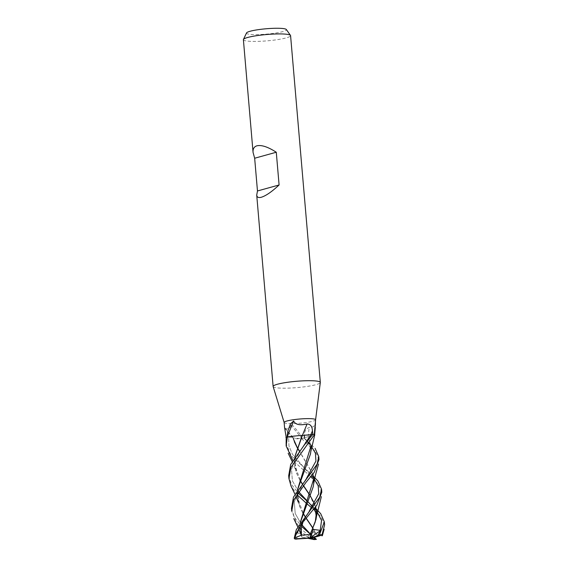 <?xml version="1.0" encoding="UTF-8"?>
<svg xmlns="http://www.w3.org/2000/svg" width="568" height="568" viewBox="0 0 568 568"><rect width="100%" height="100%" fill="white"/><g stroke="black" fill="none" stroke-linecap="round" stroke-linejoin="round"><path stroke-width="0.43" stroke-dasharray="2.84 2.13" d="M284.149 422.528L284.135 422.5A15.783 2.116 175.1 0 0 284.149 422.528A15.783 2.116 175.1 0 0 295.445 423.529A15.783 2.116 175.1 0 0 312.755 421.25A15.783 2.116 175.1 0 0 315.588 419.837L315.595 419.802M314.601 431.226A272.036 137.349 -117.2 0 1 315.609 421.342L315.652 424.211L313.231 426.781L309.219 427.463L305.925 429.025L304.483 433.008L304.647 438.489L304.079 438.198A6.418 0.859 -4.9 0 1 303.93 438.013A6.418 0.859 -4.9 0 1 308.175 436.856A13.05 1.747 175.1 0 0 314.644 434.811A13.05 1.747 175.1 0 0 314.367 434.456L314.31 434.435M286.187 437.339L288.636 437.239A6.418 0.859 -4.9 0 1 293.095 437.601A6.418 0.859 -4.9 0 1 293.024 437.85A13.05 1.747 175.1 0 0 293.088 438.013A13.05 1.747 175.1 0 0 301.977 438.759L302.176 438.745A15.783 2.116 175.1 0 0 304.647 438.489M302.176 438.745C301.757 436.728 299.826 433.689 296.389 429.642C294.146 427.108 290.702 422.4 290.667 424.921C290.773 429.834 285.101 429.145 284.639 427.945M273.144 386.567A23.678 3.174 175.1 0 0 290.092 388.065A23.678 3.174 175.1 0 0 316.064 384.65A23.678 3.174 175.1 0 0 320.309 382.52M243.395 39.696A23.678 3.174 175.1 0 0 260.037 41.301A23.678 3.174 175.1 0 0 286.329 37.864A23.678 3.174 175.1 0 0 290.582 35.649M246.533 32.93A20.036 2.684 175.1 0 0 259.832 34.534A20.036 2.684 175.1 0 0 282.821 31.602A20.036 2.684 175.1 0 0 286.336 29.522M312.769 434.3L310.881 434.69A6.418 0.859 -4.9 0 1 302.403 435.429A267.137 101.928 104.7 0 1 302.403 435.422M299.989 435.486A13.05 1.747 175.1 0 0 287.252 436.92A272.036 103.795 104.7 0 1 287.259 436.899M293.024 437.85A267.137 264.347 -155 0 0 284.795 428.123M301.977 438.759A272.036 269.189 -155 0 0 290.667 424.921M315.709 421.158L315.559 420.476L315.609 421.342M308.175 436.856A267.137 134.872 -117.2 0 1 309.219 427.463M324.605 524.889L320.941 516.674L314.835 510.405M288.693 475.622L291.476 484.426L298.832 493.769M307.458 501.43L316.234 508.949M313.571 509.333L311.64 507.742M297.298 494.927L291.079 486.18M321.8 492.2L318.137 484.028L312.059 477.823M310.746 476.701L292.769 460.272M285.889 442.941L291.022 455.444L313.429 476.332M319.003 459.533L315.339 451.34L301.693 438.787A15.783 2.116 175.1 0 0 304.682 438.489L315.077 448.322M291.49 508.261L294.238 517.036L301.629 526.451M310.277 534.105L314.132 537.356M313.032 539.359L303.305 530.803L297.32 524.264L291.739 511.179M314.374 508.332L312.563 506.415L314.374 508.332M308.389 502.147L309.07 502.765M298.583 491.639L292.392 480.791L291.512 469.246L295.949 457.503L303.674 445.809L295.949 457.503L291.512 469.246L292.392 480.791L298.583 491.639M316.603 515.474L316.561 511.385L310.163 495.481M315.63 506.755L314.466 503.553M303.255 485.569L302.098 483.744M299.968 480.166L297.121 474.379L294.622 464.383L294.785 457.041M303.362 485.448L302.204 483.616M300.032 479.981L294.593 464.049L294.693 457.169M296.78 539.415L296.979 532.656L300.784 531.513L301.786 537.065L300.181 529.298L301.842 537.08L307.373 538.208M300.067 526.252L300.273 522.532M312.89 474.088L299.414 450.935M293.344 438.759L293.06 437.878L301.693 438.787M306.329 470.162L292.47 454.315L288.963 445.951L288.622 437.246L285.569 437.374M300.096 526.202L300.365 522.397M313.806 482.814L313.756 478.703M312.84 474.152L299.3 451.077M293.088 437.665L294.316 441.705L292.981 437.857C293.351 437.353 291.902 437.147 288.622 437.246L288.963 445.951L292.47 454.315L310.029 474.578L313.046 480.365C313.628 481.6 313.685 483.744 313.209 486.797M302.943 522.162L305.641 516.688L308.999 511.541L299.279 527.459L309.56 510.802M310.973 446.27L308.246 436.849C305.016 437.317 303.639 437.765 304.128 438.198L308.807 443.075L304.817 438.56M310.135 534.048L310.575 534.204L313.841 531.321L315.851 536.306L317.121 535.894L312.869 528.247M313.792 537.449L310.504 534.161L309.887 538.031L313.153 529.404M302.772 512.84L299.925 507.061C298.129 503.717 297.888 498.81 299.187 492.328C301.587 486.002 303.923 481.515 306.195 478.845L298.732 490.198L294.309 501.935L295.197 513.472L301.388 524.314L295.197 513.472L294.309 501.935L298.732 490.198L306.77 478.107M306.046 518.193L304.867 516.383M299.925 507.061L297.391 496.709L302.843 512.648M297.291 493.571L297.568 489.708M311.008 450.076L310.959 446.107L308.367 436.82L314.09 435.386M317.121 535.894L321.864 534.524M297.476 489.85L297.256 493.62M304.966 516.262L306.145 518.073M312.947 528.084L317.221 535.865M296.979 532.656L309.887 538.031L313.841 531.321M301.786 537.065L307.423 538.208M311.598 538.059L315.851 536.306M309.887 538.031L300.784 531.513M288.636 437.239A265.071 262.302 -155 0 0 285.874 433.959M304.079 438.198A265.071 133.828 -117.2 0 1 304.42 435.088M312.869 539.075A15.79 2.116 175.1 0 0 315.751 538.72M296.766 538.982L296.815 537.221M293.095 437.601L284.589 427.583M293.088 438.013L284.795 428.201M314.303 433.462L315.559 420.476M315.304 427.278L315.652 424.211M303.93 438.013L304.483 433.008M304.029 445.397L303.433 446.15C298.853 452.717 292.193 463.701 297.121 474.379M312.393 506.656L313.962 508.85M316.305 517.391L316.007 519.443M292.122 461.45L296.034 471.085M297.71 526.792L298.683 528.893M301.132 534.914L301.629 536.44M293.074 437.942L293.244 438.46M301.849 537.165L301.395 535.184M311.292 534.921L311.853 535.432M304.029 438.12C307.423 441.222 312.435 448.969 310.412 454.201M294.92 494.132L295.892 496.276M298.314 502.176L298.832 503.752"/><path stroke-width="0.85" d="M315.588 419.837A15.783 2.116 175.1 0 0 315.595 419.773A15.783 2.116 175.1 0 0 304.498 418.701A15.783 2.116 175.1 0 0 286.968 420.995A15.783 2.116 175.1 0 0 284.135 422.471L273.144 386.567A23.678 3.174 175.1 0 1 273.123 386.474L256.722 195.094L257.467 190.969L254.663 158.238L253.058 152.394C252.796 148.851 254.088 146.65 256.935 145.806C261.564 144.769 268.011 146.913 276.282 152.238L254.663 158.238M284.831 428.236L284.589 427.583M284.795 428.123A267.137 264.347 -155 0 0 284.639 427.945L286.187 437.339A15.783 2.116 175.1 0 1 287.117 436.948L287.834 431.098L290.482 423.827L293.649 421.016C295.296 424.615 299.776 425.61 307.103 423.976C310.44 424.104 312.215 426.412 312.428 430.899L312.769 434.3L304.029 445.397L290.695 464.461L288.693 475.622L288.934 478.483M291.079 486.18L288.942 478.568L290.944 467.386L314.565 434.463A15.783 2.116 175.1 0 0 312.741 434.293A15.783 2.116 175.1 0 1 314.303 434.435L315.595 419.773L320.309 382.52A23.678 3.174 175.1 0 0 320.316 382.434A23.678 3.174 175.1 0 0 303.674 380.823A23.678 3.174 175.1 0 0 277.376 384.259A23.678 3.174 175.1 0 0 273.123 386.474M320.316 382.434L290.582 35.649A23.678 3.174 175.1 0 0 290.489 35.408A23.678 3.174 175.1 0 0 273.059 34.08A23.678 3.174 175.1 0 0 247.648 37.474A23.678 3.174 175.1 0 0 243.445 39.44A23.678 3.174 175.1 0 0 243.395 39.696L253.058 152.394M276.282 152.238L279.094 184.976C271.852 191.728 265.938 195.818 261.344 197.245C258.49 198.005 256.949 197.288 256.722 195.094M290.489 35.408L286.336 29.522A20.036 2.684 175.1 0 0 271.589 28.4A20.036 2.684 175.1 0 0 250.09 31.268A20.036 2.684 175.1 0 0 246.533 32.93L243.445 39.44M294.785 457.041L302.375 435.422A267.137 101.928 104.7 0 1 307.103 423.976M287.259 436.899A272.036 103.795 104.7 0 1 293.649 421.016M302.261 435.429A13.05 1.747 175.1 0 0 299.989 435.486L302.176 435.436L294.693 457.169M314.367 434.442A272.036 137.349 -117.2 0 1 314.601 431.226M279.094 184.976L257.467 190.969M316.234 508.949L320.679 513.664L324.342 521.857L319.472 534.758C318.506 535.794 318.186 535.872 318.499 535.006M321.758 535.773L324.605 524.889L324.342 521.857M298.832 493.769L307.458 501.43M314.835 510.405L313.571 509.333M311.64 507.742L306.684 503.567M306.557 503.461L297.298 494.927M312.059 477.823L310.746 476.701M292.769 460.272L286.151 445.965L287.337 436.877A15.783 2.116 175.1 0 0 286.173 437.346L286.151 445.965M313.429 476.332L317.874 480.975L321.545 489.176L319.706 497.156L296.283 529.681L294.238 538.272L294.998 539.11L311.598 538.059L320.111 535.695L321.864 534.524M316.561 511.392L315.268 521.857L310.036 534.63L301.58 535.141L294.927 537.818L296.546 532.692L303.078 521.978L316.752 505.3L321.808 492.236L321.545 489.176M293.493 497.078L291.49 508.261L291.739 511.165L293.741 500.01L305.904 482.488L314.232 472.32L319.003 459.533L318.74 456.537L317.121 464.134L293.493 497.078M301.629 526.451L310.277 534.105M314.132 537.356L315.751 538.72C316.546 539.522 316.348 539.472 315.162 538.563M302.375 435.422L310.852 434.69L303.674 445.809L310.852 434.69L313.209 434.2M316.994 536.455L320.728 530.398L313.153 529.404L311.52 534.815L310.22 534.616L316.007 519.443L316.603 515.474M318.662 535.596L309.887 538.031L295.339 538.791L294.969 538.144M320.189 530.604L321.552 520.451L316.497 510.753L314.374 508.332L316.482 510.738L321.552 520.451L320.189 530.604M308.389 502.147L312.393 506.656M307.522 501.288L298.583 491.639L307.522 501.288M316.589 511.754L315.63 506.755M314.466 503.553L310.192 495.793M310.092 495.644L303.255 485.569M302.098 483.744L299.968 480.166M310.163 495.481L303.362 485.448M302.204 483.616L300.032 479.981M287.337 436.877L299.989 435.486M307.373 538.208L314.21 539.593A14.995 2.009 175.1 0 0 316.227 539.323L314.232 539.6M300.181 529.298L300.067 526.252M300.273 522.532L313.756 478.703L312.89 474.088M299.414 450.935L297.213 447.371M297.121 447.208L293.344 438.759M300.209 529.625L300.096 526.202M300.365 522.397L313.209 486.797L313.806 482.814M313.792 479.08L312.84 474.152M299.3 451.077L297.156 447.541M297.057 447.371L294.316 441.705M297.476 532.791L299.279 527.459L297.476 532.791M309.248 511.179L318.74 493.727L318.215 485.832L313.706 478.135L318.215 485.832L318.74 493.727L309.248 511.179M313.692 478.114L311.569 475.7L313.692 478.114M315.815 539.501L313.792 537.449M316.419 539.359L309.887 538.031L307.913 538.308L314.21 539.593M315.077 448.322L318.74 456.537M310.341 533.97L301.388 524.314L310.341 533.97M306.464 478.469L315.936 461.067L315.417 453.2L310.902 445.532L315.417 453.2L315.936 461.067L306.464 478.469M310.888 445.518L308.807 443.075L310.888 445.518M312.869 528.247L306.046 518.193M304.867 516.383L302.772 512.84M297.419 497.028L297.291 493.571M297.568 489.708L310.412 454.201L311.008 450.076M310.959 446.107L297.476 489.85M297.256 493.62L297.391 496.709M302.843 512.648L304.966 516.262M306.145 518.073L312.947 528.084M314.565 434.463L314.09 435.386M320.728 530.398L309.887 538.031M311.52 534.815L310.149 537.718M307.423 538.208L307.913 538.308M310.881 434.683A265.071 101.139 104.7 0 1 312.428 430.899M321.658 534.857A15.79 2.116 175.1 0 0 319.472 534.758M294.927 537.818A15.79 2.116 175.1 0 0 294.238 538.272M317.406 535.936L318.336 534.389M315.481 539.167L314.104 537.768M320.111 535.695A14.995 2.009 175.1 0 0 318.435 535.652M284.575 427.626L284.135 422.471M314.665 434.541L315.304 427.278M304.029 445.397L303.433 446.15M313.962 508.85L315.737 512.67L316.305 517.391M316.397 516.802L321.353 496.617M288.168 453.257L292.122 461.45M293.784 518.62L297.71 526.792M298.683 528.893L301.132 534.914M313.6 484.206L315.354 475.459L318.563 464.02M301.395 535.184L301.26 528.418L302.943 522.162M322.319 535.773L324.15 529.277M290.972 485.938L294.92 494.132M295.892 496.276L298.314 502.176M310.795 451.553L314.764 434.839"/></g></svg>

